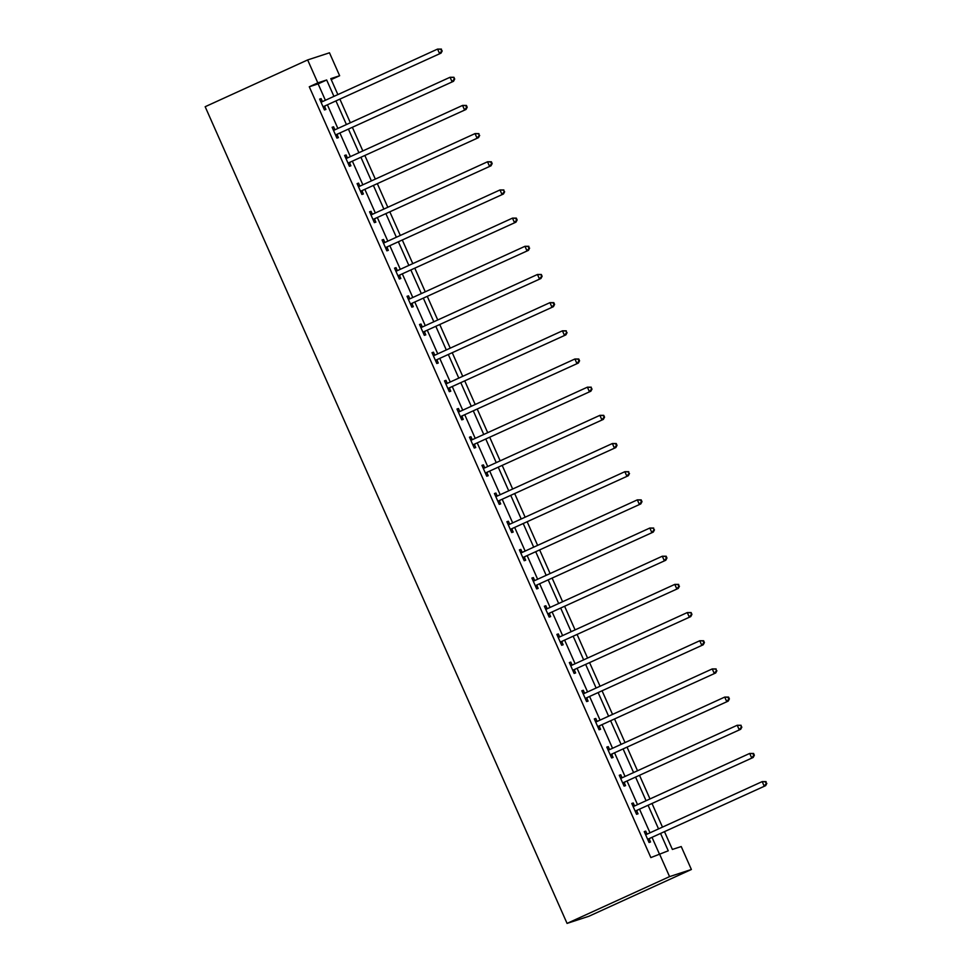 <?xml version="1.0" encoding="UTF-8"?>
<svg xmlns="http://www.w3.org/2000/svg" width="972" height="972" viewBox="0 0 972 972"><rect width="100%" height="100%" fill="white"/><g stroke="black" fill="none" stroke-linecap="round" stroke-linejoin="round"><path stroke-width="1.46" d="M664.544 831.789L672.381 849.443L681.226 846.551L691.384 869.49L588.886 916.268L567.065 923.4L205.165 106.713L307.65 59.936L317.82 82.875L309.278 86.775L650.851 857.583L668.25 850.804L660.62 833.575M307.65 59.936L329.484 52.804L339.641 75.743L330.796 78.635L337.867 94.588M331.221 79.583L339.641 75.743M659.283 853.744L652.078 837.475M650.001 832.797L639.588 809.299M637.523 804.634L627.098 781.124M625.032 776.458L614.62 752.96M612.542 748.282L602.13 724.784M600.064 720.106L589.652 696.608M587.574 691.93L577.161 668.432M575.096 663.755L564.683 640.256M562.606 635.579L552.193 612.081M550.128 607.415L539.703 583.905M537.638 579.239L527.225 555.741M525.147 551.063L514.735 527.565M512.669 522.887L502.257 499.389M500.179 494.712L489.767 471.213M487.701 466.536L477.288 443.038M475.211 438.36L464.798 414.862M462.733 410.196L452.308 386.686M450.243 382.02L439.83 358.51M437.752 353.844L427.34 330.346M425.274 325.669L414.862 302.171M412.784 297.493L402.372 273.995M400.306 269.317L389.894 245.819M387.816 241.141L377.403 217.643M375.326 212.977L364.913 189.467M362.848 184.802L352.435 161.291M350.357 156.626L339.945 133.128M337.879 128.45L327.467 104.952M325.389 100.274L318.123 83.884L309.278 86.775M322.412 101.538L321.112 98.622L319.642 99.095L324.441 109.933L325.912 109.459L324.624 106.531M334.89 129.713L333.603 126.797L332.12 127.271L336.92 138.109L338.402 137.635L337.102 134.707M347.381 157.889L346.081 154.973L344.61 155.447L349.41 166.285L350.88 165.799L349.592 162.883M359.859 186.065L358.571 183.137L357.089 183.623L361.9 194.461L363.37 193.975L362.07 191.059M372.349 214.241L371.049 211.313L369.579 211.799L374.378 222.637L375.848 222.151L374.56 219.222M384.827 242.417L383.539 239.489L382.057 239.975L386.868 250.812L388.338 250.326L387.038 247.398M397.317 270.593L396.017 267.665L394.547 268.151L399.346 278.976L400.829 278.502L399.528 275.574M409.807 298.756L408.507 295.84L407.037 296.314L411.836 307.152L413.307 306.678L412.019 303.75M422.285 326.932L420.998 324.016L419.515 324.49L424.314 335.328L425.797 334.854L424.497 331.926M434.776 355.108L433.476 352.192L432.005 352.666L436.805 363.504L438.275 363.018L436.987 360.102M447.254 383.284L445.966 380.356L444.483 380.842L449.295 391.68L450.765 391.194L449.465 388.278M459.744 411.46L458.444 408.532L456.974 409.018L461.773 419.855L463.255 419.369L461.955 416.453M472.234 439.636L470.934 436.707L469.464 437.193L474.263 448.031L475.733 447.545L474.433 444.617M484.712 467.811L483.412 464.883L481.942 465.369L486.741 476.207L488.223 475.721L486.923 472.793M497.202 495.975L495.902 493.059L494.432 493.545L499.231 504.371L500.702 503.897L499.414 500.969M509.68 524.151L508.392 521.235L506.91 521.709L511.709 532.547L513.192 532.073L511.892 529.145M522.171 552.327L520.87 549.411L519.4 549.885L524.2 560.723L525.67 560.237L524.382 557.321M534.649 580.503L533.361 577.575L531.878 578.061L536.69 588.898L538.16 588.412L536.86 585.496M547.139 608.679L545.839 605.75L544.369 606.236L549.168 617.074L550.65 616.588L549.35 613.672M559.629 636.854L558.329 633.926L556.859 634.412L561.658 645.25L563.128 644.764L561.84 641.836M572.107 665.03L570.807 662.102L569.337 662.588L574.136 673.426L575.618 672.94L574.318 670.012M584.597 693.194L583.297 690.278L581.827 690.764L586.626 701.59L588.096 701.116L586.809 698.188M597.075 721.37L595.787 718.454L594.305 718.928L599.104 729.765L600.587 729.292L599.287 726.363M609.566 749.546L608.265 746.63L606.795 747.104L611.595 757.941L613.065 757.455L611.777 754.539M622.044 777.722L620.756 774.793L619.273 775.279L624.085 786.117L625.555 785.631L624.255 782.715M634.534 805.897L633.234 802.969L631.764 803.455L636.563 814.293L638.045 813.807L636.745 810.891M647.024 834.073L645.724 831.145L644.254 831.631L649.053 842.469L650.523 841.983L649.235 839.055M659.393 853.695L669.562 876.623L567.065 923.4M669.562 876.623L691.384 869.49M339.933 99.253L350.345 122.751M352.423 127.429L362.835 150.927M364.901 155.605L375.326 179.103M377.391 183.781L387.804 207.279M389.881 211.957L400.294 235.455M402.359 240.133L412.772 263.631M414.85 268.296L425.262 291.807M427.328 296.472L437.74 319.97M439.818 324.648L450.23 348.146M452.296 352.824L462.721 376.322M464.786 381L475.199 404.498M477.276 409.176L487.689 432.674M489.754 437.351L500.167 460.85M502.245 465.515L512.657 489.025M514.723 493.691L525.135 517.189M527.213 521.867L537.625 545.365M539.703 550.043L550.116 573.541M552.181 578.219L562.594 601.717M564.671 606.394L575.084 629.892M577.149 634.57L587.562 658.068M589.639 662.734L600.052 686.244M602.118 690.91L612.542 714.42M614.608 719.086L625.02 742.584M627.098 747.261L637.511 770.76M639.576 775.437L649.989 798.935M652.066 803.613L662.479 827.111M333.931 96.374L326.665 79.983L317.82 82.875M658.542 828.909L648.13 805.399M646.064 800.734L635.639 777.236M633.574 772.558L623.161 749.06M621.084 744.382L610.671 720.884M608.606 716.206L598.193 692.708M596.115 688.03L585.703 664.532M583.637 659.854L573.225 636.356M571.147 631.691L560.735 608.18M558.669 603.515L548.244 580.017M546.179 575.339L535.766 551.841M533.689 547.163L523.276 523.665M521.211 518.987L510.798 495.489M508.721 490.811L498.308 467.313M496.242 462.636L485.83 439.137M483.752 434.472L473.34 410.962M471.274 406.296L460.85 382.798M458.784 378.12L448.371 354.622M446.294 349.944L435.881 326.446M433.816 321.768L423.403 298.27M421.326 293.593L410.913 270.095M408.848 265.417L398.435 241.919M396.357 237.253L385.945 213.743M383.867 209.077L373.455 185.579M371.389 180.901L360.977 157.403M358.899 152.726L348.486 129.227M346.421 124.55L336.008 101.052M318.123 83.884L326.665 79.983M319.703 99.266L321.112 98.622M332.193 127.429L333.603 126.797M344.683 155.605L346.081 154.973M357.161 183.781L358.571 183.137M369.652 211.957L371.049 211.313M382.13 240.133L383.539 239.489M394.62 268.308L396.017 267.665M407.098 296.484L408.507 295.84M419.588 324.648L420.998 324.016M432.078 352.824L433.476 352.192M444.556 381L445.966 380.356M457.047 409.176L458.444 408.532M469.525 437.351L470.934 436.707M482.015 465.527L483.412 464.883M494.493 493.703L495.902 493.059M506.983 521.867L508.392 521.235M519.473 550.043L520.87 549.411M531.951 578.219L533.361 577.575M544.442 606.394L545.839 605.75M556.92 634.57L558.329 633.926M569.41 662.746L570.807 662.102M581.888 690.922L583.297 690.278M594.378 719.086L595.787 718.454M606.868 747.261L608.265 746.63M619.346 775.437L620.756 774.793M631.836 803.613L633.234 802.969M644.314 831.789L645.724 831.145M323.931 106.373L441.045 53.12L323.931 106.373A1.98 1.871 -108.1 0 0 323.348 106.799L323.141 107.017M441.64 51.091L439.575 53.594L437.57 49.086L441.434 49.086L440.838 49.28L441.64 51.091L441.434 49.086M320.93 102.024L321.234 102.011A1.98 1.871 -108.1 0 0 321.926 101.853L437.57 49.086L440.838 49.28M325.401 105.887A1.98 1.871 -108.1 0 0 324.818 106.312L323.482 107.771M320.736 101.586L322.631 101.538M441.045 53.12L442.224 50.896M336.409 134.549L453.535 81.284L336.409 134.549A1.98 1.871 -108.1 0 0 335.826 134.962L335.632 135.193M454.118 79.254L452.065 81.77L450.06 77.262L453.912 77.262L454.118 79.254L454.714 79.06L453.912 77.262M333.42 130.199L333.712 130.187A1.98 1.871 -108.1 0 0 334.417 130.029L450.06 77.262L453.329 77.456M337.892 134.063A1.98 1.871 -108.1 0 0 337.308 134.488L335.96 135.946M333.226 129.762L335.109 129.713M453.535 81.284L454.714 79.06M348.899 162.725L466.025 109.459L348.899 162.725A1.98 1.871 -108.1 0 0 348.316 163.138L348.11 163.357M466.609 107.43L464.543 109.945L462.55 105.426L466.402 105.438L465.807 105.632L466.609 107.43L467.204 107.236L466.402 105.438M345.898 158.375L346.202 158.363A1.98 1.871 -108.1 0 0 346.895 158.205L462.55 105.426L465.807 105.632M350.37 162.239A1.98 1.871 -108.1 0 0 349.786 162.664L348.45 164.122M345.704 157.938L347.599 157.889M466.025 109.459L467.204 107.236M361.377 190.889L478.503 137.635L361.377 190.889A1.98 1.871 -108.1 0 0 360.806 191.314L360.6 191.533M479.099 135.606L477.033 138.121L475.029 133.601L478.88 133.614L479.099 135.606L478.88 133.614M358.389 186.551L358.68 186.539A1.98 1.871 -108.1 0 0 359.385 186.381L475.029 133.601L478.297 133.796M362.86 190.415A1.98 1.871 -108.1 0 0 362.277 190.828L360.928 192.298M358.194 186.114L360.077 186.065M478.503 137.635L479.682 135.412M373.868 219.065L490.994 165.811L373.868 219.065A1.98 1.871 -108.1 0 0 373.284 219.49L373.078 219.708M491.577 163.782L489.511 166.297L487.519 161.777L491.37 161.777L490.775 161.972L491.577 163.782L492.172 163.588L491.37 161.777M370.879 214.727L371.17 214.715A1.98 1.871 -108.1 0 0 371.863 214.557L487.519 161.777L490.775 161.972M375.338 218.591A1.98 1.871 -108.1 0 0 374.767 219.004L373.418 220.462M370.684 214.277L372.568 214.229M490.994 165.811L492.172 163.588M386.358 247.24L503.472 193.987L386.358 247.24A1.98 1.871 -108.1 0 0 385.775 247.666L385.568 247.884M504.067 191.958L502.002 194.473L499.997 189.953L503.848 189.953L504.067 191.958L503.848 189.953M383.357 242.891L383.661 242.891A1.98 1.871 -108.1 0 0 384.353 242.733L499.997 189.953L503.265 190.148M387.828 246.754A1.98 1.871 -108.1 0 0 387.245 247.18L385.908 248.638M383.162 242.453L385.058 242.405M503.472 193.987L504.65 191.763M398.836 275.416L515.962 222.163L398.836 275.416A1.98 1.871 -108.1 0 0 398.253 275.841L398.058 276.06M516.545 220.134L514.492 222.637L512.487 218.129L516.339 218.129L515.743 218.323L516.545 220.134L517.14 219.939L516.339 218.129M395.847 271.067L396.139 271.067A1.98 1.871 -108.1 0 0 396.831 270.896L512.487 218.129L515.743 218.323M400.306 274.93A1.98 1.871 -108.1 0 0 399.735 275.355L398.386 276.813M395.653 270.629L397.536 270.581M515.962 222.163L517.14 219.939M411.326 303.592L528.452 250.339L411.326 303.592A1.98 1.871 -108.1 0 0 410.743 304.017L410.536 304.236M529.035 248.31L526.97 250.812L524.965 246.305L528.829 246.305L528.233 246.499L529.035 248.31L528.829 246.305M408.325 299.242L408.629 299.23A1.98 1.871 -108.1 0 0 409.321 299.072L524.965 246.305L528.233 246.499M412.796 303.106A1.98 1.871 -108.1 0 0 412.213 303.531L410.877 304.989M408.131 298.805L410.026 298.756M528.452 250.339L529.619 248.115M423.804 331.768L540.93 278.502L423.804 331.768A1.98 1.871 -108.1 0 0 423.233 332.181L423.027 332.412M541.513 276.473L539.46 278.988L537.455 274.481L541.307 274.481L541.513 276.473L542.109 276.291L541.307 274.481M420.815 327.418L421.107 327.406A1.98 1.871 -108.1 0 0 421.812 327.248L537.455 274.481L540.724 274.675M425.286 331.282A1.98 1.871 -108.1 0 0 424.703 331.707L423.355 333.165M420.621 326.981L422.504 326.932M540.93 278.502L542.109 276.291M436.294 359.944L553.42 306.678L436.294 359.944A1.98 1.871 -108.1 0 0 435.711 360.357L435.505 360.576M554.004 304.649L551.938 307.164L549.945 302.644L553.797 302.656L553.202 302.851L554.004 304.649L554.599 304.455L553.797 302.656M433.293 355.594L433.597 355.582A1.98 1.871 -108.1 0 0 434.29 355.424L549.945 302.644L553.202 302.851M437.765 359.458A1.98 1.871 -108.1 0 0 437.181 359.883L435.845 361.341M433.099 355.157L434.994 355.108M553.42 306.678L554.599 304.455M448.772 388.107L565.898 334.854L448.772 388.107A1.98 1.871 -108.1 0 0 448.201 388.533L447.995 388.751M566.494 332.825L564.428 335.34L562.423 330.82L566.275 330.832L566.494 332.825L566.275 330.832M445.784 383.77L446.075 383.758A1.98 1.871 -108.1 0 0 446.78 383.6L562.423 330.82L565.692 331.015M450.255 387.634A1.98 1.871 -108.1 0 0 449.672 388.047L448.335 389.517M445.589 383.333L447.472 383.284M565.898 334.854L567.077 332.631M461.263 416.283L578.389 363.03L461.263 416.283A1.98 1.871 -108.1 0 0 460.679 416.709L460.485 416.927M578.972 361.001L576.906 363.516L574.914 358.996L578.765 358.996L578.17 359.19L578.972 361.001L579.567 360.806L578.765 358.996M458.274 411.946L458.565 411.934A1.98 1.871 -108.1 0 0 459.258 411.776L574.914 358.996L578.17 359.19M462.733 415.809A1.98 1.871 -108.1 0 0 462.162 416.223L460.813 417.681M458.079 411.496L459.963 411.448M578.389 363.03L579.567 360.806M473.753 444.459L590.867 391.206L473.753 444.459A1.98 1.871 -108.1 0 0 473.17 444.884L472.963 445.103M591.462 389.177L589.397 391.692L587.392 387.172L591.243 387.172L591.462 389.177L591.243 387.172M470.752 440.109L471.055 440.109A1.98 1.871 -108.1 0 0 471.748 439.952L587.392 387.172L590.66 387.366M475.223 443.973A1.98 1.871 -108.1 0 0 474.64 444.398L473.303 445.856M470.557 439.672L472.453 439.623M590.867 391.206L592.045 388.982M486.231 472.635L603.357 419.382L486.231 472.635A1.98 1.871 -108.1 0 0 485.648 473.06L485.453 473.279M603.94 417.353L601.887 419.855L599.882 415.348L603.734 415.348L603.94 417.353L604.535 417.158L603.734 415.348M483.242 468.285L483.534 468.285A1.98 1.871 -108.1 0 0 484.226 468.115L599.882 415.348L603.15 415.542M487.713 472.149A1.98 1.871 -108.1 0 0 487.13 472.574L485.781 474.032M483.048 467.848L484.931 467.799M603.357 419.382L604.535 417.158M498.721 500.811L615.847 447.557L498.721 500.811A1.98 1.871 -108.1 0 0 498.138 501.236L497.931 501.455M616.43 445.528L614.365 448.031L612.36 443.524L616.224 443.524L615.628 443.718L616.43 445.528L617.026 445.334L616.224 443.524M495.72 496.461L496.024 496.449A1.98 1.871 -108.1 0 0 496.716 496.291L612.36 443.524L615.628 443.718M500.191 500.325A1.98 1.871 -108.1 0 0 499.608 500.75L498.272 502.208M495.526 496.024L497.421 495.975M615.847 447.557L617.026 445.334M511.199 528.987L628.325 475.721L511.199 528.987A1.98 1.871 -108.1 0 0 510.628 529.4L510.422 529.631M628.92 473.692L626.855 476.207L624.85 471.699L628.702 471.699L628.92 473.692L628.702 471.699M508.21 524.637L508.502 524.625A1.98 1.871 -108.1 0 0 509.207 524.467L624.85 471.699L628.119 471.894M512.681 528.501A1.98 1.871 -108.1 0 0 512.098 528.926L510.75 530.384M508.016 524.2L509.899 524.151M628.325 475.721L629.504 473.51M523.689 557.163L640.815 503.897L523.689 557.163A1.98 1.871 -108.1 0 0 523.106 557.576L522.9 557.794M641.399 501.868L639.333 504.383L637.34 499.863L641.192 499.875L640.597 500.07L641.399 501.868L641.994 501.673L641.192 499.875M520.688 552.813L520.992 552.801A1.98 1.871 -108.1 0 0 521.685 552.643L637.34 499.863L640.597 500.07M525.159 556.677A1.98 1.871 -108.1 0 0 524.588 557.102L523.24 558.56M520.494 552.375L522.389 552.327M640.815 503.897L641.994 501.673M536.167 585.326L653.293 532.073L536.167 585.326A1.98 1.871 -108.1 0 0 535.596 585.752L535.39 585.97M653.889 530.044L651.823 532.559L649.818 528.039L653.67 528.051L653.889 530.044L653.67 528.051M533.178 580.989L533.482 580.977A1.98 1.871 -108.1 0 0 534.175 580.819L649.818 528.039L653.087 528.233M537.65 584.852A1.98 1.871 -108.1 0 0 537.066 585.265L535.73 586.736M532.984 580.551L534.867 580.503M653.293 532.073L654.472 529.849M548.658 613.502L665.784 560.249L548.658 613.502A1.98 1.871 -108.1 0 0 548.074 613.927L547.88 614.146M666.367 558.22L664.301 560.735L662.309 556.215L666.16 556.215L665.565 556.409L666.367 558.22L666.962 558.025L666.16 556.215M545.669 609.165L545.96 609.152A1.98 1.871 -108.1 0 0 546.653 608.994L662.309 556.215L665.565 556.409M550.128 613.028A1.98 1.871 -108.1 0 0 549.557 613.441L548.208 614.899M545.474 608.715L547.358 608.666M665.784 560.249L666.962 558.025M561.148 641.678L678.262 588.425L561.148 641.678A1.98 1.871 -108.1 0 0 560.565 642.103L560.358 642.322M678.857 586.395L676.791 588.911L674.787 584.391L678.65 584.391L678.055 584.585L678.857 586.395L678.65 584.391M558.147 637.328L558.45 637.328A1.98 1.871 -108.1 0 0 559.143 637.17L674.787 584.391L678.055 584.585M562.618 641.192A1.98 1.871 -108.1 0 0 562.035 641.617L560.698 643.075M557.952 636.891L559.848 636.842M678.262 588.425L679.44 586.201M573.626 669.854L690.752 616.6L573.626 669.854A1.98 1.871 -108.1 0 0 573.043 670.279L572.848 670.498M691.335 614.571L689.282 617.074L687.277 612.567L691.128 612.567L691.335 614.571L691.93 614.377L691.128 612.567M570.637 665.504L570.928 665.504A1.98 1.871 -108.1 0 0 571.633 665.334L687.277 612.567L690.545 612.761M575.108 669.368A1.98 1.871 -108.1 0 0 574.525 669.793L573.176 671.251M570.442 665.067L572.326 665.018M690.752 616.6L691.93 614.377M586.116 698.03L703.242 644.776L586.116 698.03A1.98 1.871 -108.1 0 0 585.533 698.455L585.326 698.674M703.825 642.747L701.76 645.25L699.767 640.742L703.619 640.742L703.023 640.937L703.825 642.747L704.421 642.553L703.619 640.742M583.115 693.68L583.419 693.668A1.98 1.871 -108.1 0 0 584.111 693.51L699.767 640.742L703.023 640.937M587.586 697.544A1.98 1.871 -108.1 0 0 587.003 697.969L585.666 699.427M582.921 693.243L584.816 693.194M703.242 644.776L704.421 642.553M598.594 726.206L715.72 672.952L598.594 726.206A1.98 1.871 -108.1 0 0 598.023 726.619L597.816 726.849M716.315 670.911L714.25 673.426L712.245 668.918L716.097 668.918L716.315 670.911L716.097 668.918M595.605 721.856L595.897 721.844A1.98 1.871 -108.1 0 0 596.601 721.686L712.245 668.918L715.514 669.113M600.076 725.72A1.98 1.871 -108.1 0 0 599.493 726.145L598.145 727.603M595.411 721.418L597.294 721.37M715.72 672.952L716.899 670.729M611.084 754.381L728.21 701.116L611.084 754.381A1.98 1.871 -108.1 0 0 610.501 754.794L610.295 755.013M728.793 699.087L726.728 701.602L724.735 697.082L728.587 697.094L727.992 697.288L728.793 699.087L729.389 698.892L728.587 697.094M608.083 750.032L608.387 750.019A1.98 1.871 -108.1 0 0 609.08 749.862L724.735 697.082L727.992 697.288M612.554 753.895A1.98 1.871 -108.1 0 0 611.983 754.321L610.635 755.779M607.889 749.594L609.784 749.546M728.21 701.116L729.389 698.892M623.562 782.545L740.688 729.292L623.562 782.545A1.98 1.871 -108.1 0 0 622.991 782.97L622.785 783.189M741.284 727.263L739.218 729.778L737.213 725.258L741.065 725.27L741.284 727.263L741.065 725.27M620.573 778.208L620.877 778.195A1.98 1.871 -108.1 0 0 621.57 778.037L737.213 725.258L740.482 725.452M625.045 782.071A1.98 1.871 -108.1 0 0 624.461 782.484L623.125 783.954M620.379 777.77L622.262 777.722M740.688 729.292L741.867 727.068M636.053 810.721L753.178 757.467L636.053 810.721A1.98 1.871 -108.1 0 0 635.469 811.146L635.275 811.365M753.762 755.438L751.708 757.953L749.704 753.434L753.555 753.434L752.96 753.628L753.762 755.438L754.357 755.244L753.555 753.434M633.064 806.383L633.355 806.371A1.98 1.871 -108.1 0 0 634.048 806.213L749.704 753.434L752.96 753.628M637.523 810.247A1.98 1.871 -108.1 0 0 636.952 810.66L635.603 812.118M632.869 805.934L634.752 805.885M753.178 757.467L754.357 755.244M648.543 838.897L765.657 785.643L648.543 838.897A1.98 1.871 -108.1 0 0 647.959 839.322L647.753 839.541M766.252 783.614L764.186 786.129L762.182 781.61L766.045 781.61L765.45 781.804L766.252 783.614L766.045 781.61M645.542 834.547L645.845 834.547A1.98 1.871 -108.1 0 0 646.538 834.389L762.182 781.61L765.45 781.804M650.013 838.423A1.98 1.871 -108.1 0 0 649.43 838.836L648.093 840.294M645.347 834.11L647.243 834.061M765.657 785.643L766.835 783.42M321.234 102.011L322.449 101.623M323.348 106.799L324.818 106.312M333.712 130.187L334.927 129.798M335.826 134.962L337.308 134.488M346.202 158.363L347.417 157.974M348.316 163.138L349.786 162.664M358.68 186.539L359.895 186.138M360.806 191.314L362.277 190.828M371.17 214.715L372.385 214.314M373.284 219.49L374.767 219.004M383.661 242.891L384.863 242.49M385.775 247.666L387.245 247.18M396.139 271.067L397.354 270.666M398.253 275.841L399.735 275.355M408.629 299.23L409.844 298.841M410.743 304.017L412.213 303.531M421.107 327.406L422.322 327.017M423.233 332.181L424.703 331.707M433.597 355.582L434.812 355.193M435.711 360.357L437.181 359.883M446.075 383.758L447.29 383.357M448.201 388.533L449.672 388.047M458.565 411.934L459.78 411.533M460.679 416.709L462.162 416.223M471.055 440.109L472.271 439.709M473.17 444.884L474.64 444.398M483.534 468.285L484.749 467.884M485.648 473.06L487.13 472.574M496.024 496.449L497.239 496.06M498.138 501.236L499.608 500.75M508.502 524.625L509.717 524.236M510.628 529.4L512.098 528.926M520.992 552.801L522.207 552.412M523.106 557.576L524.588 557.102M533.482 580.977L534.685 580.576M535.596 585.752L537.066 585.265M545.96 609.152L547.175 608.751M548.074 613.927L549.557 613.441M558.45 637.328L559.665 636.927M560.565 642.103L562.035 641.617M570.928 665.504L572.144 665.103M573.043 670.279L574.525 669.793M583.419 693.668L584.634 693.279M585.533 698.455L587.003 697.969M595.897 721.844L597.112 721.455M598.023 726.619L599.493 726.145M608.387 750.019L609.602 749.631M610.501 754.794L611.983 754.321M620.877 778.195L622.08 777.794M622.991 782.97L624.461 782.484M633.355 806.371L634.57 805.97M635.469 811.146L636.952 810.66M645.845 834.547L647.06 834.146M647.959 839.322L649.43 838.836"/></g></svg>
